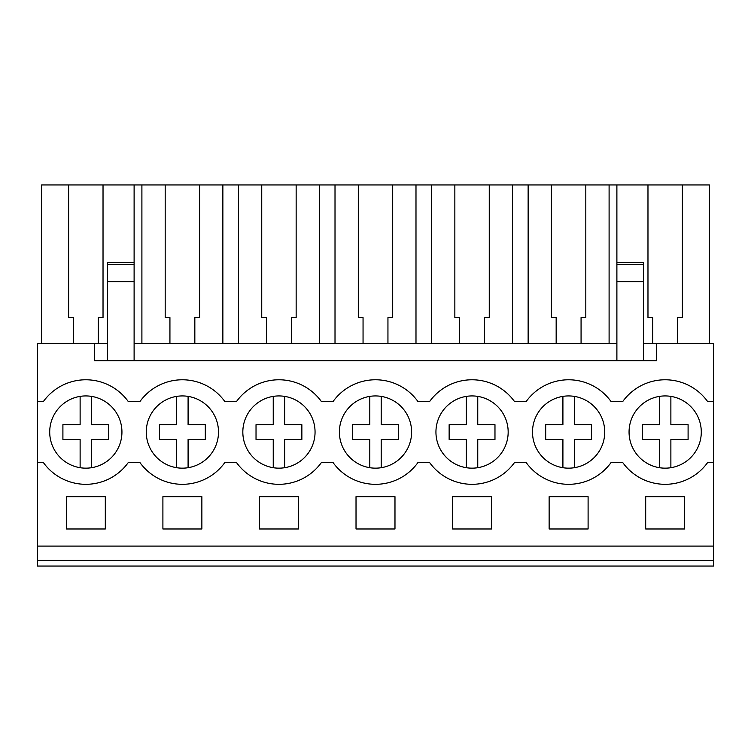 <?xml version="1.0" encoding="UTF-8"?>
<svg xmlns="http://www.w3.org/2000/svg" width="751" height="751" viewBox="0 0 751 751"><rect width="100%" height="100%" fill="white"/><g stroke="black" fill="none" stroke-linecap="round" stroke-linejoin="round"><path stroke-width="1.13" d="M37.55 560.368L37.55 343.667L94.57 343.667L94.57 360.771L656.43 360.771L656.43 343.667L713.45 343.667L713.45 566.047L37.55 566.047L37.55 560.368L713.45 560.368M37.55 401.635L43.314 401.635A52.27 52.27 0 0 1 128.337 401.635L139.874 401.635A52.27 52.27 0 0 1 224.896 401.635L236.434 401.635A52.27 52.27 0 0 1 321.456 401.635L332.984 401.635A52.27 52.27 0 0 1 418.016 401.635L429.544 401.635A52.27 52.27 0 0 1 514.566 401.635L526.104 401.635A52.27 52.27 0 0 1 611.126 401.635L622.663 401.635A52.27 52.27 0 0 1 707.686 401.635L713.45 401.635M94.57 343.667L107.496 343.667M134.11 343.667L616.89 343.667M643.504 343.667L656.43 343.667M37.55 546.09L713.45 546.09M66.341 496.674L105.309 496.674L105.309 528.986L66.341 528.986L66.341 496.674M549.131 496.674L588.099 496.674L588.099 528.986L549.131 528.986L549.131 496.674M162.901 496.674L162.901 528.986L201.869 528.986L201.869 496.674L162.901 496.674M394.979 528.986L394.979 496.674L356.021 496.674L356.021 528.986L394.979 528.986M452.571 496.674L491.539 496.674L491.539 528.986L452.571 528.986L452.571 496.674M684.659 528.986L645.691 528.986L645.691 496.674L684.659 496.674L684.659 528.986M298.429 528.986L259.461 528.986L259.461 496.674L298.429 496.674L298.429 528.986M37.55 462.456L43.314 462.456A52.27 52.27 0 0 0 128.337 462.456L139.874 462.456A52.27 52.27 0 0 0 224.896 462.456L236.434 462.456A52.27 52.27 0 0 0 321.456 462.456L332.984 462.456A52.27 52.27 0 0 0 418.016 462.456L429.544 462.456A52.27 52.27 0 0 0 514.566 462.456L526.104 462.456A52.27 52.27 0 0 0 611.126 462.456L622.663 462.456A52.27 52.27 0 0 0 707.686 462.456L713.45 462.456M114.283 409.811A36.114 36.114 0 0 1 108.06 460.504A36.114 36.114 0 0 1 57.367 454.28A36.114 36.114 0 0 1 63.591 403.587A36.114 36.114 0 0 1 114.283 409.811M540.157 454.28A36.114 36.114 0 0 1 546.381 403.587A36.114 36.114 0 0 1 597.073 409.811A36.114 36.114 0 0 1 590.849 460.504A36.114 36.114 0 0 1 540.157 454.28M210.843 409.811A36.114 36.114 0 0 1 204.619 460.504A36.114 36.114 0 0 1 153.927 454.28A36.114 36.114 0 0 1 160.151 403.587A36.114 36.114 0 0 1 210.843 409.811M403.954 409.811A36.114 36.114 0 0 1 397.73 460.504A36.114 36.114 0 0 1 347.046 454.28A36.114 36.114 0 0 1 353.27 403.587A36.114 36.114 0 0 1 403.954 409.811M636.717 454.28A36.114 36.114 0 0 1 642.94 403.587A36.114 36.114 0 0 1 693.633 409.811A36.114 36.114 0 0 1 687.409 460.504A36.114 36.114 0 0 1 636.717 454.28M500.513 409.811A36.114 36.114 0 0 1 494.289 460.504A36.114 36.114 0 0 1 443.597 454.28A36.114 36.114 0 0 1 449.821 403.587A36.114 36.114 0 0 1 500.513 409.811M307.403 409.811A36.114 36.114 0 0 1 301.179 460.504A36.114 36.114 0 0 1 250.487 454.28A36.114 36.114 0 0 1 256.711 403.587A36.114 36.114 0 0 1 307.403 409.811M107.496 264.39L134.11 264.39L134.11 262.352L107.496 262.352L107.496 360.771M73.382 343.667L73.382 317.589L68.623 317.589L68.623 184.953L41.634 184.953L41.634 343.667M68.623 184.953L709.366 184.953L709.366 343.667M98.278 343.667L98.278 317.589L103.028 317.589L103.028 184.953M134.11 262.352L134.11 184.953M107.496 281.691L134.11 281.691L134.11 360.771M134.11 264.39L134.11 281.691M643.504 264.39L643.504 281.691L616.89 281.691L616.89 264.39L643.504 264.39L643.504 262.352L616.89 262.352L616.89 184.953M643.504 281.691L643.504 360.771M647.972 184.953L647.972 317.589L652.722 317.589L652.722 343.667M677.618 343.667L677.618 317.589L682.377 317.589L682.377 184.953M616.89 281.691L616.89 360.771M616.89 264.39L616.89 262.352M141.901 343.667L141.901 184.953M169.933 343.667L169.933 317.589L165.182 317.589L165.182 184.953M194.838 343.667L194.838 317.589L199.588 317.589L199.588 184.953M222.869 343.667L222.869 184.953M238.461 343.667L238.461 184.953M266.492 343.667L266.492 317.589L261.742 317.589L261.742 184.953M291.388 343.667L291.388 317.589L296.147 317.589L296.147 184.953M319.428 343.667L319.428 184.953M335.012 343.667L335.012 184.953M363.052 343.667L363.052 317.589L358.302 317.589L358.302 184.953M387.948 343.667L387.948 317.589L392.698 317.589L392.698 184.953M415.988 343.667L415.988 184.953M431.572 343.667L431.572 184.953M459.612 343.667L459.612 317.589L454.853 317.589L454.853 184.953M484.508 343.667L484.508 317.589L489.258 317.589L489.258 184.953M512.539 343.667L512.539 184.953M528.131 343.667L528.131 184.953M556.162 343.667L556.162 317.589L551.412 317.589L551.412 184.953M581.067 343.667L581.067 317.589L585.818 317.589L585.818 184.953M609.099 343.667L609.099 184.953M80.122 467.704L80.122 439.438L62.906 439.438L62.906 424.662L80.122 424.662L80.122 396.387A36.114 36.114 0 0 0 57.367 409.811M91.528 396.387L91.528 424.662L108.745 424.662L108.745 439.438L91.528 439.438L91.528 467.704M176.682 467.704L176.682 439.438L159.465 439.438L159.465 424.662L176.682 424.662L176.682 396.387M188.088 396.387L188.088 424.662L205.305 424.662L205.305 439.438L188.088 439.438L188.088 467.704M250.487 409.811A36.114 36.114 0 0 0 245.333 445.259M250.487 454.28A36.114 36.114 0 0 0 273.242 467.704L273.242 439.438L256.025 439.438L256.025 424.662L273.242 424.662L273.242 396.387M284.648 396.387L284.648 424.662L301.864 424.662L301.864 439.438L284.648 439.438L284.648 467.704M347.046 409.811A36.114 36.114 0 0 0 369.802 467.704L369.802 439.438L352.585 439.438L352.585 424.662L369.802 424.662L369.802 396.387M381.198 396.387L381.198 424.662L398.415 424.662L398.415 439.438L381.198 439.438L381.198 467.704M443.597 409.811A36.114 36.114 0 0 0 466.352 467.704L466.352 439.438L449.136 439.438L449.136 424.662L466.352 424.662L466.352 396.387M477.758 396.387L477.758 424.662L494.975 424.662L494.975 439.438L477.758 439.438L477.758 467.704M562.912 467.704L562.912 439.438L545.695 439.438L545.695 424.662L562.912 424.662L562.912 396.387M574.318 396.387L574.318 424.662L591.535 424.662L591.535 439.438L574.318 439.438L574.318 467.704M659.472 467.704L659.472 439.438L642.255 439.438L642.255 424.662L659.472 424.662L659.472 396.387M670.878 396.387L670.878 424.662L688.094 424.662L688.094 439.438L670.878 439.438L670.878 467.704"/></g></svg>

